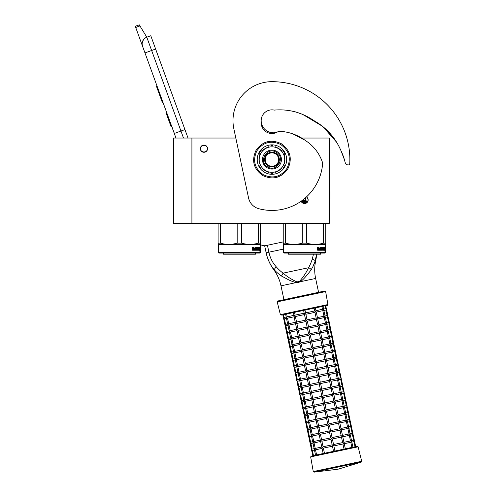 <?xml version="1.0" encoding="UTF-8"?>
<svg xmlns="http://www.w3.org/2000/svg" width="497" height="497" viewBox="0 0 497 497"><rect width="100%" height="100%" fill="white"/><g stroke="black" fill="none" stroke-linecap="round" stroke-linejoin="round"><path stroke-width="0.75" d="M191.91 138.048L173.496 138.048L173.496 223.327L191.91 223.327L191.91 138.048L235.82 138.048L233.838 128.723L248.556 197.955A14.165 14.165 0 0 0 258.732 208.684A50.856 50.856 0 0 0 322.553 164.606A7.082 7.082 0 0 0 322.106 161.351C318.838 152.567 313.284 145.633 305.444 140.545C297.535 134.811 288.813 131.724 279.283 131.276L279.283 131.276A2.833 2.833 0 0 0 277.866 131.736A10.766 10.766 0 0 1 261.18 122.747L261.18 120.622A12.183 12.183 0 0 0 277.015 132.245M191.91 223.327L329.318 223.327L329.318 138.048L300.946 138.048M306.481 196.911A3.609 3.609 0 0 1 304.524 203.565A3.609 3.609 0 0 1 301.145 201.217L302.002 202.534M203.95 145.056A3.609 3.609 0 0 0 200.341 148.671A3.609 3.609 0 0 0 203.95 152.281A3.609 3.609 0 0 0 207.56 148.671A3.609 3.609 0 0 0 203.95 145.056M304.089 203.534L304.941 203.54M307.854 201.353L308.14 199.949M308.134 199.788L307.059 197.371M183.499 138.048L180.951 131.04L174.292 133.463L175.963 138.048L142.558 46.271A7.082 7.082 0 0 1 146.795 37.194L150.784 35.741L188.021 138.048M135.718 27.472L135.29 26.304L139.284 24.85L139.943 25.937L135.718 27.472L142.558 46.271L142.148 44.308M171.937 126.778L174.36 133.438M142.142 43.481L142.546 41.475M142.589 41.35L144.043 39.008M144.093 38.959L145.621 37.747M139.943 25.937L146.795 37.194L150.784 35.741M157.095 86.205L156.493 86.422L158.071 90.758L158.673 90.535M161.6 98.586L161.003 98.804L158.071 90.758M163.066 102.606L162.463 102.823L161.003 98.804M157.251 86.627L156.648 86.845M166.787 112.825L166.122 113.067L170.962 126.381L171.633 126.139M207.348 148.671C207.56 144.285 200.341 144.285 200.552 148.671C200.341 153.057 207.56 153.057 207.348 148.671M218.469 252.65L260.26 252.65L259.832 253.072L218.897 253.072L218.469 252.65L218.469 244.574L218.115 243.139L218.115 244.369M260.26 252.65L260.614 243.139L258.421 243.139C252.799 244.766 247.177 244.766 241.554 243.139L237.175 243.139C231.552 244.766 225.93 244.766 220.308 243.139L218.115 243.139L218.115 223.327M260.614 244.021L260.614 244.369M260.614 223.327L260.614 243.139M258.421 223.327L258.421 243.139M241.554 223.327L241.554 243.139M237.175 223.327L237.175 243.139M220.308 223.327L220.308 243.139M260.26 244.574L218.469 244.574M259.751 248.413L259.651 249.376L259.235 249.376L259.931 249.376L260.03 248.413L259.925 249.277L259.217 249.277L259.03 250.239L259.03 248.438L259.515 247.537L259.372 248.413L260.012 248.413L259.645 249.277M260.03 248.413L260.03 250.227L259.751 249.376M259.558 250.239L259.067 250.239L259.832 250.239L259.72 251.134L260.03 250.227M259.235 249.376L259.067 250.239M253.781 247.972L253.52 250.239L252.544 250.239L253.712 250.239L253.781 247.972L254.843 247.972L254.899 248.668L254.222 248.668L254.222 249.19L254.688 249.19M254.688 248.668L254.222 248.668M254.632 249.718L254.035 249.718L254.843 249.718L254.899 249.19L254.222 249.19M256.8 250.239L254.035 250.239L256.8 250.239M258.651 249.718L258.57 250.239L257.458 250.239L257.347 248.059L256.508 247.972L256.508 248.668L257.154 248.885L256.912 250.022M257.154 248.885L257.154 250.022M256.272 247.972L256.272 248.668M258.918 247.45L258.838 250.239L257.458 250.239M258.651 248.668L258.651 249.19M258.72 247.45L258.459 249.19M258.136 247.45L258.136 249.718L258.688 249.718L258.72 249.19L258.229 249.19M257.881 248.668L257.881 249.19M257.9 247.45L257.9 248.668L257.347 248.668M257.322 247.668L256.272 247.45L257.458 247.45L257.322 247.978M257.57 247.668L257.57 248.668M255.936 249.718L255.607 247.45L255.936 247.45L255.936 249.718L256.868 249.631L256.141 248.972L256.272 247.45M255.607 247.45L255.607 249.718L255.054 249.718L255.054 247.668L255.272 249.718M253.557 247.45L253.389 248.668L252.787 248.668L252.358 247.45L252.544 250.239M252.358 247.45L252.793 247.45L252.973 248.668M254.035 249.718L254.035 250.239M257.862 249.718L257.57 249.19L257.9 249.19L257.645 249.631M252.861 249.718L253.389 249.718L253.389 249.19L252.793 249.19L252.861 249.718M252.793 249.19L252.681 249.718M256.582 249.19L256.272 249.19M255.446 253.072L255.446 254.203L223.283 254.203L223.283 253.072M307.954 201.092L303.3 200.508L303.3 199.62M301.449 200.999L303.3 200.508M307.711 201.652L301.337 201.652M305.667 200.508L305.667 197.644M283.588 252.65L325.38 252.65L324.951 253.072L284.017 253.072L283.588 252.65L283.588 244.574L283.234 243.139L283.234 244.369M325.38 252.65L325.734 243.139L323.541 243.139C317.918 244.766 312.296 244.766 306.674 243.139L302.294 243.139C296.672 244.766 291.049 244.766 285.427 243.139L283.234 243.139L283.234 223.327M325.734 244.021L325.734 244.369M325.734 223.327L325.734 243.139M323.541 223.327L323.541 243.139M306.674 223.327L306.674 243.139M302.294 223.327L302.294 243.139M285.427 223.327L285.427 243.139M305.239 203.49L303.816 203.49M325.38 244.574L283.588 244.574M324.852 248.413L324.765 249.277M324.237 248.289L324.634 247.537L324.15 249.277M324.491 248.413L325.131 248.413L325.044 249.277L324.336 249.277M324.87 249.376L324.864 250.239M325.131 248.413L324.771 249.376L324.355 249.376L324.187 250.239L324.678 250.239M324.87 250.227L325.15 248.413L325.05 249.376L324.355 249.376M325.15 250.227L324.839 251.134L324.951 250.239L324.187 250.239M318.9 247.972L318.639 250.239L317.664 250.239L318.832 250.239L318.9 247.972L319.962 247.972L320.018 248.668L319.341 248.668L319.341 249.19L319.807 249.19M319.807 248.668L319.341 248.668M319.751 249.718L319.149 249.718L319.962 249.718L320.018 249.19L319.341 249.19M321.919 250.239L319.149 250.239L321.919 250.239M323.771 249.718L323.69 250.239L322.578 250.239L322.466 248.059L321.627 247.972L321.627 248.668L322.273 248.885L322.031 250.022M322.273 248.885L322.273 250.022M321.391 247.972L321.391 248.668M324.038 247.45L323.957 250.239L322.578 250.239M323.771 248.668L323.771 249.19M323.839 247.45L323.578 249.19M323.255 247.45L323.255 249.718L323.808 249.718L323.839 249.19L323.348 249.19M323.255 249.718L322.764 249.631M323 248.668L323 249.19M323.019 247.45L323.019 248.668L322.466 248.668M322.441 247.668L321.391 247.45L322.578 247.45L322.441 247.978M322.69 247.668L322.69 248.668M321.056 249.718L320.727 247.45L321.056 247.45L321.056 249.718L321.988 249.631L321.261 248.972L321.391 247.45M320.727 247.45L320.727 249.718L320.174 249.718L320.174 247.668L320.391 249.718M318.676 247.45L318.509 248.668L317.906 248.668L317.477 247.45L317.664 250.239M317.477 247.45L317.912 247.45L318.092 248.668M319.149 249.718L319.149 250.239M322.982 249.718L322.69 249.19L322.982 249.718M317.981 249.718L318.509 249.718L318.509 249.19L317.912 249.19L317.981 249.718M317.912 249.19L317.8 249.718M321.702 249.19L321.391 249.19M320.559 253.072L320.559 254.203L288.403 254.203L288.403 253.072M341.079 150.908L344.378 159.58L341.085 150.926M335.804 140.993L330.524 133.954M329.846 133.184L326.802 130.021M312.104 119.653L310.557 118.802M303.878 115.211L305.972 116.286L303.86 115.205M344.378 159.58L345.266 162.811A2.833 2.833 0 0 0 347.801 164.88L348.242 164.911A1.416 1.416 0 0 0 349.758 163.575A77.911 77.911 0 0 0 271.946 81.67A38.959 38.959 0 0 0 233.838 128.723M308.19 117.491L315.228 121.349M324.696 128.083L335.711 140.844M274.319 110.123A10.766 10.766 0 0 0 261.18 120.622A10.766 10.766 0 0 1 273.884 110.036A2.833 2.833 0 0 0 274.785 110.054C288.925 108.942 302.021 112.496 314.085 120.715C326.529 127.723 335.562 137.874 341.184 151.169A56.938 56.938 0 0 1 344.266 159.164M260.422 244.481A7.082 7.082 0 0 0 265.92 245.58L283.234 241.902M278.674 159.58A6.728 6.728 0 0 0 271.946 152.852A6.728 6.728 0 0 0 265.218 159.58A6.728 6.728 0 0 0 271.946 166.309A6.728 6.728 0 0 0 278.674 159.58M271.946 167.017C267.429 166.576 264.951 164.097 264.51 159.58C264.951 155.064 267.429 152.585 271.946 152.144C276.462 152.585 278.941 155.064 279.382 159.58C278.941 164.097 276.462 166.576 271.946 167.017M283.588 249.065L266.15 252.774L264.652 245.729L266.15 252.774A43.873 43.873 0 0 0 273.735 269.672L274.189 269.567C275.394 271.238 277.823 273.387 281.476 276.028L288.341 279.668C290.024 280.6 295.088 282.569 296.429 282.544L298.38 282.476L300.194 281.743C303.884 279.606 309.929 271.511 311.203 269.709C313.47 265.808 314.812 262.857 315.235 260.85L316.546 254.203M273.518 268.784L273.039 268.2M266.783 255.365L266.181 252.936M266.15 252.774C266.982 257.558 270.511 265.988 274.195 269.573L276.152 266.703C278.587 269.455 280.917 271.598 283.135 273.139L281.476 276.028M296.579 281.768L298.237 281.799L299.747 281.091C303.537 276.748 306.463 272.294 308.519 267.74L283.135 273.139C286.856 276.456 291.341 279.333 296.579 281.768L296.429 282.544L280.991 285.825A41.928 41.928 0 0 0 273.735 269.672M325.634 291.565L277.189 301.865L280.376 314.651L327.921 304.549L325.634 291.565L324.789 290.993L318.577 292.317L315.632 278.457A41.928 41.928 0 0 1 315.688 260.757A43.873 43.873 0 0 0 316.62 254.203M315.117 261.186L312.545 267.541M316.266 256.495L316.042 257.738M315.868 258.527L315.645 259.44M313.452 254.203L312.278 259.03C311.172 262.528 309.917 265.435 308.519 267.74A2.82 1.516 30.5 0 1 311.203 269.709M267.429 245.257L268.902 252.184C270.126 257.918 272.542 262.758 276.152 266.703M351.205 440.777L351.503 442.162L351.609 441.411L351.503 442.162L351.609 441.411L350.795 442.311L344.241 443.703M355.02 446.772L353.926 441.647L351.845 442.088M351.553 440.702L353.647 440.255L354.485 440.802L353.939 441.64M333.555 444.529L332.375 438.981L331.536 438.441L332.077 437.596L341.172 435.664L342.744 436.677L343.967 442.417L342.942 443.976L344.03 449.108L334.935 451.04L333.847 445.915L333.009 445.368L333.555 444.529L342.65 442.591L344.216 443.604L345.328 448.828L351.888 447.437L350.795 442.311M314.806 449.959L314.607 449.518M314.39 449.679L315.552 455.159L312.768 455.749L311.619 450.152M314.464 450.033L312.371 450.475L311.532 449.934L312.371 450.475L311.532 449.934L312.073 449.089L311.532 449.934L310.147 443.225M334.935 451.04L333.549 451.332L332.462 446.207L323.367 448.139L322.267 447.648L322.05 448.319L323.162 453.544L316.601 454.935L315.508 449.81L314.408 449.319L314.514 448.574L314.408 449.319L314.514 448.574L314.408 449.319L315.204 448.424L321.776 447.033M332.17 444.821L330.99 439.28L321.894 441.212L320.795 440.721L320.577 441.392L321.795 447.126L322.267 447.648L323.069 446.753L332.17 444.821L333.009 445.368L332.462 446.207M349.733 433.844L350.025 435.229L350.137 434.484L350.025 435.229L350.137 434.484L349.335 435.378L342.768 436.776M353.634 440.261L352.454 434.713L350.373 435.161M355.722 446.623L354.318 440.479M350.081 433.775L352.174 433.328L353.013 433.875L352.466 434.713M343.943 442.318L350.515 440.92L349.323 435.378M350.515 440.92L351.609 441.411M313.334 443.032L313.129 442.585M342.644 442.591L341.47 437.049L332.375 438.981M332.077 437.596L330.903 432.055L330.064 431.508L330.604 430.669L339.699 428.737L341.271 429.75L342.495 435.49L341.476 437.049M312.992 443.107L310.911 443.548L310.06 443.001L310.898 443.548L310.06 443.001L310.6 442.162L310.06 443.001L308.674 436.291M330.691 437.894L329.517 432.353L320.422 434.285L319.322 433.794L319.105 434.459L320.323 440.199L320.795 440.721L321.596 439.826L330.691 437.894L331.536 438.441L330.99 439.28M320.596 441.485L314.036 442.883L312.936 442.392L313.042 441.647L312.936 442.392L313.042 441.647L312.936 442.392L313.731 441.498L320.304 440.1M348.26 426.917L348.552 428.302L348.664 427.557L348.552 428.302L348.664 427.557L347.863 428.451L341.296 429.849M348.608 426.842L350.702 426.401L351.541 426.948L350.994 427.787L348.9 428.228M352.162 433.328L350.981 427.787M354.485 440.802L352.845 433.552M342.47 435.391L349.031 433.993L350.137 434.484M349.031 433.993L347.85 428.451M311.861 436.105L311.656 435.658M341.172 435.664L339.998 430.122L330.903 432.055M330.604 430.669L329.43 425.128L328.592 424.581L329.132 423.742L338.227 421.81L339.799 422.823L341.023 428.557L340.004 430.122M311.52 436.173L309.426 436.621L308.587 436.074L309.426 436.621L308.587 436.074L309.128 435.235L308.587 436.074L307.202 429.365M329.219 430.967L328.045 425.42L318.95 427.358L317.85 426.867L317.633 427.532L318.85 433.272L319.322 433.794L320.124 432.899L329.219 430.967L330.064 431.508L329.517 432.353M319.124 434.558L312.563 435.956L311.464 435.465L311.569 434.72L311.464 435.465L311.569 434.72L311.464 435.465L312.259 434.571L318.832 433.173M346.788 419.99L347.08 421.375L347.192 420.63L347.08 421.375L347.192 420.63L346.39 421.524L339.824 422.922M350.689 426.401L349.509 420.86L347.428 421.301M353.013 433.875L351.373 426.625M347.136 419.915L349.223 419.474L350.068 420.015L349.521 420.86M340.998 428.464L347.571 427.066L346.378 421.524M347.571 427.066L348.664 427.557M310.389 429.172L310.184 428.731M339.699 428.737L338.525 423.195L329.43 425.128M329.132 423.742L327.958 418.201L327.119 417.654L327.66 416.815L336.755 414.883L338.327 415.896L339.55 421.63L338.532 423.195M310.041 429.246L307.966 429.688L307.115 429.147L307.954 429.694L307.115 429.147L307.655 428.308L307.115 429.147L305.73 422.438M327.747 424.034L326.572 418.493L317.471 420.431L316.378 419.934L316.16 420.605L317.378 426.345L317.85 426.867L318.652 425.972L327.747 424.034L328.592 424.581L328.045 425.42M317.651 427.631L311.091 429.023L309.991 428.538L310.097 427.787L309.991 428.538L310.097 427.787L309.991 428.538L310.799 427.637L317.359 426.246M345.316 413.063L345.608 414.448L345.713 413.703L345.608 414.448L345.713 413.703L344.918 414.597L338.351 415.989M345.663 412.988L347.751 412.541L348.596 413.088L348.037 413.933L345.955 414.374M349.217 419.474L348.037 413.933M351.541 426.948L349.9 419.698M339.526 421.531L346.092 420.139L344.906 414.597M346.092 420.139L347.192 420.63M308.917 422.245L308.712 421.804M338.227 421.81L337.053 416.269L327.958 418.201M327.66 416.815L326.486 411.274L325.647 410.727L326.187 409.888L335.289 407.95L336.854 408.963L338.078 414.703L337.053 416.269M308.569 422.32L306.494 422.761L305.643 422.22L306.481 422.767L305.643 422.22L306.183 421.381L305.643 422.22L304.257 415.511M326.274 417.107L325.1 411.566L316.005 413.498L314.905 413.007L314.688 413.678L315.906 419.418L316.378 419.934L317.179 419.046L326.274 417.107L327.119 417.654L326.572 418.493M316.179 420.704L309.612 422.102L308.519 421.605L308.625 420.86L308.519 421.605L308.625 420.86L308.519 421.605L309.314 420.717L315.887 419.319M343.843 406.136L344.135 407.521L344.241 406.776L344.135 407.521L344.241 406.776L343.433 407.67L336.879 409.062M347.745 412.547L346.564 407.006L344.483 407.447M350.068 420.015L348.428 412.771M344.191 406.061L346.279 405.614L347.123 406.161L346.577 407M338.053 414.604L344.62 413.212L343.433 407.67M344.62 413.212L345.713 413.703M307.444 415.318L307.239 414.877M336.755 414.883L335.581 409.342L326.486 411.274M324.715 402.955L333.81 401.023L334.91 401.514L335.382 402.036L336.599 407.776L335.581 409.335M307.096 415.393L305.009 415.834L304.164 415.293L305.009 415.834L304.164 415.293L304.711 414.455L304.164 415.293L302.779 408.584M324.802 410.18L323.628 404.639L314.533 406.571L313.433 406.08L313.216 406.751L314.433 412.485L314.905 413.007L315.707 412.112L324.802 410.18L325.647 410.727L325.1 411.566M314.707 413.777L308.146 415.169L307.047 414.678L307.152 413.933L307.047 414.678L307.152 413.933L307.047 414.678L307.842 413.784L314.415 412.392M342.371 399.209L342.663 400.588L342.768 399.843L342.663 400.588L342.768 399.843L341.961 400.744L335.4 402.135M346.272 405.62L345.092 400.073L343.011 400.52M348.596 413.088L346.956 405.838M342.719 399.134L344.806 398.687L345.651 399.234L345.104 400.073M336.581 407.677L343.147 406.279L344.241 406.776M343.141 406.285L341.961 400.744M305.972 408.391L305.767 407.944M335.282 407.956L334.102 402.408L325.013 404.347L324.168 403.8L323.628 404.639M323.33 403.253L322.155 397.712L313.06 399.644L311.961 399.153L311.743 399.824L312.961 405.558L313.433 406.08L314.234 405.185L323.33 403.253L324.168 403.8L324.715 402.961L323.541 397.414L322.696 396.873L323.243 396.028L332.338 394.096L333.909 395.109L335.127 400.849L334.108 402.408M305.624 408.466L303.549 408.907L302.692 408.366L303.537 408.907L302.692 408.366L303.238 407.521L302.692 408.366L301.306 401.651M326.187 409.888L325.013 404.341M313.234 406.844L306.674 408.242L305.574 407.751L305.68 407.006L305.574 407.751L305.68 407.006L305.574 407.751L306.369 406.857L312.936 405.459M340.899 392.276L341.19 393.661L341.296 392.916L341.19 393.661L341.296 392.916L340.501 393.81L333.928 395.208M341.246 392.201L343.334 391.76L344.179 392.307L343.632 393.146L341.538 393.587M344.794 398.687L343.62 393.146M347.123 406.161L345.483 398.911M335.108 400.75L341.675 399.352L342.768 399.843M341.669 399.358L340.488 393.81M304.499 401.464L304.294 401.017M323.243 396.028L322.068 390.487L321.224 389.94L321.77 389.101L330.865 387.169L332.437 388.182L333.655 393.916L332.636 395.482L323.541 397.414M333.81 401.023L332.63 395.482M304.152 401.539L302.064 401.98L301.219 401.433L302.064 401.98L301.219 401.433L301.766 400.594L301.219 401.433L299.834 394.724M321.857 396.326L320.683 390.785L311.588 392.717L310.488 392.226L310.265 392.891L311.489 398.631L311.961 399.153L312.762 398.259L321.857 396.326L322.696 396.873L322.155 397.712M311.762 399.917L305.201 401.315L304.102 400.824L304.207 400.079L304.102 400.824L304.207 400.079L304.102 400.824L304.897 399.93L311.464 398.532M339.426 385.349L339.718 386.734L339.824 385.989L339.718 386.734L339.824 385.989L339.029 386.883L332.456 388.281M343.321 391.76L342.147 386.219L340.066 386.66M345.651 399.234L344.011 391.984M339.774 385.274L341.861 384.833L342.7 385.38L342.16 386.219M333.636 393.823L340.203 392.425L339.016 386.883M340.203 392.425L341.296 392.916M303.027 394.537L302.822 394.09M332.338 394.096L331.157 388.555L322.068 390.487M321.77 389.101L320.596 383.56L319.751 383.013L320.298 382.174L329.393 380.242L330.965 381.255L332.182 386.989L331.164 388.555M302.679 394.606L300.598 395.053L299.747 394.506L300.592 395.053L299.747 394.506L300.294 393.667L299.747 394.506L298.362 387.797M320.385 389.399L319.211 383.852L310.109 385.79L309.016 385.299L308.792 385.964L310.016 391.704L310.488 392.226L311.29 391.332L320.385 389.399L321.224 389.94L320.683 390.785M310.29 392.99L303.723 394.388L302.63 393.897L302.735 393.152L302.63 393.897L302.735 393.152L302.63 393.897L303.437 392.997L309.991 391.605M337.954 378.422L338.246 379.807L338.351 379.062L338.246 379.807L338.351 379.062L337.556 379.957L330.983 381.348M338.302 378.347L340.389 377.906L341.228 378.447L340.687 379.292L338.594 379.733M341.849 384.833L340.675 379.292M344.179 392.307L342.539 385.057M332.164 386.896L338.73 385.498L337.544 379.957M338.73 385.498L339.824 385.989M301.555 387.604L301.35 387.163M330.865 387.169L329.685 381.628L320.596 383.56M320.298 382.174L319.124 376.633L318.279 376.086L318.826 375.247L327.927 373.309L329.492 374.322L330.71 380.062L329.691 381.628M301.207 387.679L299.126 388.12L298.275 387.579L299.119 388.126L298.275 387.579L298.821 386.741L298.275 387.579L296.889 380.87M318.912 382.466L317.738 376.925L308.643 378.857L307.544 378.366L307.32 379.037L308.544 384.777L309.016 385.299L309.811 384.405L318.912 382.466L319.751 383.013L319.211 383.852M308.817 386.063L302.244 387.461L301.151 386.97L301.263 386.219L301.151 386.97L301.263 386.219L301.151 386.97L301.952 386.076L308.519 384.678M336.481 371.495L336.773 372.88L336.879 372.135L336.773 372.88L336.879 372.135L336.071 373.03L329.511 374.421M336.823 371.421L338.917 370.973L339.755 371.52L339.202 372.365L337.121 372.806M340.377 377.906L339.202 372.365M342.7 385.38L341.066 378.13M330.691 379.963L337.258 378.571L336.071 373.03M337.258 378.571L338.351 379.062M300.082 380.677L299.884 380.236M329.393 380.242L328.213 374.701L319.124 376.633M318.826 375.247L317.645 369.706L316.806 369.159L317.353 368.32L326.448 366.382L328.02 367.395L329.238 373.135L328.219 374.695M299.734 380.752L297.653 381.193L296.802 380.652L297.641 381.199L296.802 380.652L297.349 379.814L296.802 380.652L295.417 373.943M317.44 375.539L316.26 369.998L307.171 371.93L306.071 371.439L305.848 372.11L307.071 377.844L307.544 378.366L308.345 377.471L317.44 375.539L318.279 376.086L317.738 376.925M307.345 379.136L300.784 380.528L299.679 380.037L299.79 379.292L299.679 380.037L299.79 379.292L299.679 380.037L300.48 379.143L307.047 377.751M335.009 364.568L335.301 365.954L335.407 365.202L335.301 365.954L335.407 365.202L334.599 366.103L328.039 367.494M335.351 364.494L337.444 364.046L338.283 364.593L337.73 365.438L335.649 365.879M338.904 370.979L337.73 365.438M341.228 378.447L339.594 371.197M329.219 373.036L335.786 371.638L334.599 366.103M335.786 371.638L336.879 372.135M298.61 373.75L298.405 373.303M327.921 373.315L326.74 367.768L317.651 369.706M317.353 368.32L316.173 362.773L315.334 362.232L315.881 361.387L324.976 359.455L326.548 360.468L327.765 366.208L326.746 367.768M298.262 373.825L296.181 374.266L295.33 373.725L296.169 374.266L295.33 373.725L295.877 372.88L295.33 373.725L293.944 367.01M315.968 368.612L314.787 363.071L305.698 365.003L304.599 364.512L304.375 365.183L305.599 370.917L306.071 371.439L306.866 370.545L315.968 368.612L316.806 369.159L316.26 369.998M305.872 372.21L299.312 373.601L298.206 373.11L298.318 372.365L298.206 373.11L298.318 372.365L298.206 373.11L299.008 372.216L305.574 370.824M333.537 357.635L333.829 359.02L333.934 358.275L333.829 359.02L333.934 358.275L333.139 359.169L326.566 360.567M333.878 357.567L335.972 357.119L336.811 357.666L336.27 358.505L334.177 358.952M337.432 364.053L336.258 358.505M339.755 371.52L338.122 364.27M327.747 366.109L334.313 364.711L335.407 365.202M334.307 364.717L333.127 359.169M297.138 366.823L296.933 366.376M315.881 361.387L314.7 355.846L313.862 355.299L314.408 354.46L323.504 352.528L325.075 353.541L326.293 359.281L325.274 360.841L316.173 362.773M326.448 366.382L325.268 360.841M296.79 366.898L294.696 367.339L293.857 366.792L294.696 367.339L293.857 366.792L294.404 365.954L293.857 366.792L292.472 360.083M314.495 361.686L313.315 356.144L304.226 358.076L303.127 357.585L302.903 358.25L304.127 363.99L304.599 364.512L305.394 363.618L314.495 361.686L315.334 362.232L314.787 363.071M304.4 365.276L297.84 366.674L296.734 366.183L296.839 365.438L296.734 366.183L296.839 365.438L296.734 366.183L297.535 365.289L304.102 363.891M332.064 350.708L332.356 352.093L332.462 351.348L332.356 352.093L332.462 351.348L331.661 352.243L325.094 353.64M335.96 357.119L334.785 351.578L332.704 352.019M338.283 364.593L336.649 357.343M332.406 350.633L334.5 350.192L335.338 350.739L334.792 351.578M326.274 359.182L332.841 357.784L331.654 352.243M332.841 357.784L333.934 358.275M295.665 359.896L295.46 359.449M324.976 359.455L323.796 353.914L314.7 355.846M314.408 354.46L313.228 348.919L312.389 348.372L312.936 347.533L322.031 345.601L323.603 346.614L324.821 352.348L323.802 353.914M295.317 359.965L293.236 360.412L292.385 359.865L293.224 360.412L292.385 359.865L292.932 359.027L292.385 359.865L291 353.156M313.023 354.759L311.843 349.211L302.754 351.149L301.654 350.658L301.43 351.323L302.654 357.063L303.127 357.585L303.922 356.691L313.023 354.759L313.862 355.299L313.315 356.144M302.928 358.349L296.367 359.747L295.261 359.256L295.367 358.511L295.261 359.256L295.367 358.511L295.261 359.256L296.063 358.362L302.63 356.964M330.592 343.781L330.884 345.166L330.99 344.421L330.884 345.166L330.99 344.421L330.188 345.316L323.622 346.707M330.934 343.707L333.027 343.265L333.866 343.806L333.319 344.651L331.232 345.092M334.487 350.192L333.313 344.651M336.811 357.666L335.177 350.416M324.802 352.255L331.356 350.857L332.462 351.348M331.356 350.857L330.182 345.316M294.193 352.963L293.994 352.522M323.504 352.528L322.323 346.987L313.228 348.919M312.936 347.533L311.756 341.992L310.917 341.445L311.464 340.607L320.559 338.674L322.131 339.687L323.348 345.421L322.329 346.987M293.845 353.038L291.751 353.485L290.913 352.938L291.751 353.485L290.913 352.938L291.459 352.1L290.913 352.938L289.527 346.229M311.551 347.825L310.37 342.284L301.275 344.222L300.182 343.725L299.958 344.396L301.182 350.137L301.654 350.658L302.449 349.764L311.551 347.825L312.389 348.372L311.843 349.211M301.455 351.422L294.883 352.82L293.789 352.33L293.895 351.578L293.789 352.33L293.895 351.578L293.789 352.33L294.591 351.435L301.157 350.037M329.12 336.854L329.412 338.24L329.517 337.494L329.412 338.24L329.517 337.494L328.716 338.389L322.149 339.78M333.015 343.265L331.841 337.724L329.759 338.165M335.338 350.739L333.704 343.489M329.461 336.78L331.555 336.332L332.394 336.879L331.847 337.718M323.33 345.322L329.896 343.93L328.71 338.389M329.896 343.93L330.99 344.421M292.721 346.036L292.516 345.595M311.464 340.607L310.283 335.065L309.445 334.518L309.991 333.68L319.093 331.741L320.658 332.754L321.876 338.494L320.851 340.06L311.756 341.992M322.031 345.601L320.851 340.06M292.373 346.111L290.291 346.552L289.44 346.011L290.279 346.558L289.44 346.011L289.987 345.173L289.44 346.011L288.055 339.302M310.078 340.899L308.898 335.357L299.809 337.289L298.709 336.798L298.486 337.469L299.703 343.21L300.182 343.725L300.983 342.831L310.078 340.899L310.917 341.445L310.37 342.284M299.983 344.496L293.423 345.887L292.317 345.396L292.422 344.651L292.317 345.396L292.422 344.651L292.317 345.396L293.124 344.502L299.685 343.11M327.641 329.927L327.939 331.313L328.045 330.561L327.939 331.313L328.045 330.561L327.237 331.462L320.677 332.853M327.989 329.853L330.083 329.405L330.921 329.952L330.362 330.797L328.287 331.238M331.542 336.339L330.362 330.797M333.866 343.806L332.232 336.556M321.857 338.395L328.424 337.003L327.237 331.462M328.424 337.003L329.517 337.494M291.248 339.109L291.043 338.668M309.991 333.68L308.811 328.132L307.972 327.591L308.519 326.746L317.614 324.814L319.186 325.827L320.403 331.567L319.378 333.133L310.283 335.065M320.559 338.674L319.378 333.133M290.9 339.184L288.819 339.625L287.968 339.084L288.807 339.625L287.968 339.084L288.515 338.24L287.968 339.084L286.583 332.375M308.606 333.972L307.426 328.43L298.33 330.362L297.237 329.871L297.013 330.542L298.231 336.276L298.709 336.798L299.505 335.904L308.606 333.972L309.445 334.518L308.898 335.357M298.511 337.569L291.95 338.96L290.844 338.469L290.95 337.724L290.844 338.469L290.95 337.724L290.844 338.469L291.646 337.575L298.212 336.183M326.169 322.994L326.467 324.379L326.572 323.634L326.467 324.379L326.572 323.634L325.765 324.535L319.204 325.926M330.07 329.412L328.89 323.864L326.815 324.311M332.394 336.879L330.76 329.629M326.517 322.926L328.61 322.478L329.449 323.025L328.902 323.864M320.385 331.468L326.951 330.07L328.045 330.561M326.939 330.076L325.765 324.535M289.776 332.182L289.571 331.741M308.519 326.746L307.339 321.205L306.5 320.658L307.047 319.819L316.142 317.887L317.713 318.9L318.931 324.64L317.912 326.2L308.811 328.132M319.086 331.748L317.906 326.2M289.428 332.257L287.334 332.698L286.496 332.151L287.334 332.698L286.496 332.151L287.042 331.313L286.496 332.151L285.11 325.442M307.134 327.045L305.953 321.503L296.858 323.435L295.758 322.944L295.541 323.615L296.759 329.349L297.237 329.871L298.032 328.977L307.134 327.045L307.972 327.591L307.426 328.43M297.032 330.635L290.478 332.033L289.372 331.542L289.478 330.797L289.372 331.542L289.478 330.797L289.372 331.542L290.173 330.648L296.74 329.25M288.303 325.255L288.098 324.808M324.696 316.067L324.995 317.453M328.598 322.478L327.417 316.937L325.342 317.378M330.921 329.952L329.287 322.702M325.044 315.993L327.138 315.552L327.977 316.098L327.43 316.937M318.912 324.541L325.479 323.143L324.292 317.602L317.732 318.999M325.479 323.143L326.572 323.634M317.44 317.614L323.994 316.216L325.1 316.707L324.299 317.602M317.614 324.814L316.434 319.273L307.339 321.205M307.047 319.819L305.866 314.278L305.028 313.731L305.574 312.893L314.669 310.96L316.241 311.973L317.459 317.707L316.44 319.273M287.956 325.33L285.874 325.771L285.023 325.224L285.862 325.771L285.023 325.224L285.57 324.386L285.023 325.224L283.638 318.515M305.661 320.118L304.481 314.57L295.386 316.508L294.286 316.017L294.069 316.682L295.286 322.423L295.758 322.944L296.56 322.05L305.661 320.118L306.5 320.658L305.953 321.503M295.56 323.709L289.005 325.106L287.9 324.616L288.005 323.87L287.9 324.616L288.005 323.87L287.9 324.616L288.701 323.721L295.268 322.323M286.483 318.397L284.39 318.844L283.551 318.297L284.39 318.844L283.551 318.297L284.098 317.459L283.551 318.297L282.812 314.837L283.507 314.688L284.11 317.459L286.185 317.011M286.831 318.322L286.626 317.881M323.224 309.14L323.522 310.526L323.628 309.78L323.522 310.526L323.628 309.78L322.826 310.675L316.26 312.073M323.572 309.066L325.665 308.625L326.504 309.165L325.957 310.01L323.87 310.451M327.125 315.552L325.945 310.01M329.449 323.025L327.815 315.775M323.994 316.216L322.82 310.675M316.142 317.887L314.961 312.346L305.866 314.278M315.378 307.91L315.986 310.78L314.968 312.346M327.921 304.549L327.374 305.363L303.599 310.414L304.189 313.191L305.028 313.731L304.481 314.57M294.087 316.782L287.521 318.179L286.427 317.689L287.235 316.788L293.795 315.396M286.533 316.943L286.427 317.689L286.533 316.943M287.235 316.788L286.645 314.017L285.601 314.241L286.26 317.366M325.653 308.625L325.063 305.854L325.771 305.705L326.336 308.848M315.968 310.687L322.534 309.289L321.932 306.519M322.534 309.289L323.628 309.78M314.669 310.96L314.079 308.19M305.574 312.893L304.984 310.122M294.504 312.352L295.094 315.123L294.286 316.017L293.205 312.625L286.645 314.017M324.789 290.993L277.724 301.002L277.189 301.865M304.288 310.271L282.812 314.837M295.094 315.123L304.189 313.185M295.386 316.508L296.566 322.05M288.701 323.721L287.533 318.173M285.57 324.386L284.402 318.844M285.582 324.386L287.657 323.945M289.005 325.106L290.18 330.648M296.858 323.435L298.038 328.977M289.136 330.872L287.055 331.313L285.874 325.771M290.478 332.033L291.652 337.575M298.33 330.362L299.511 335.904M288.515 338.24L287.347 332.698M288.527 338.24L290.608 337.798M299.809 337.289L300.983 342.831M293.124 344.502L291.95 338.96M292.081 344.725L290 345.166L288.819 339.625M293.423 345.887L294.603 351.429M302.449 349.764L301.281 344.216M293.553 351.652L291.472 352.093L290.291 346.552M296.075 358.362L294.895 352.814M303.922 356.691L302.754 351.149M292.932 359.027L291.764 353.479M292.944 359.027L295.025 358.579M296.367 359.747L297.548 365.289M304.226 358.076L305.4 363.618M296.498 365.512L294.417 365.954L293.236 360.412M297.84 366.674L299.02 372.216M305.698 365.003L306.873 370.545M295.877 372.88L294.709 367.339M295.889 372.88L297.97 372.439M307.171 371.93L308.345 377.471M300.492 379.143L299.312 373.601M299.442 379.366L297.361 379.807L296.181 374.266M300.784 380.528L301.965 386.07M308.643 378.857L309.817 384.398M300.915 386.293L298.834 386.734L297.653 381.193M303.437 392.997L302.257 387.455M311.29 391.332L310.116 385.784M300.294 393.667L299.126 388.12M300.306 393.667L302.387 393.22M311.588 392.717L312.762 398.259M304.897 399.93L303.729 394.382M303.86 400.153L301.778 400.594L300.598 395.053M305.201 401.315L306.382 406.857M313.06 399.644L314.241 405.185M303.238 407.521L302.07 401.98M303.251 407.521L305.332 407.08M306.674 408.242L307.854 413.784M314.533 406.571L315.713 412.112M304.711 414.455L303.549 408.907M304.723 414.448L306.804 414.007M308.146 415.169L309.327 420.711M316.005 413.498L317.185 419.039M306.183 421.381L305.021 415.834M306.195 421.375L308.277 420.934M310.799 427.637L309.619 422.096M318.658 425.972L317.477 420.425M307.655 428.308L306.494 422.761M307.668 428.302L309.749 427.861M311.091 429.023L312.271 434.571M318.95 427.358L320.13 432.899M311.221 434.788L309.14 435.235L307.966 429.688M312.563 435.956L313.744 441.498M320.422 434.285L321.602 439.826M310.6 442.162L309.438 436.621M310.613 442.162L312.694 441.721M314.036 442.883L315.216 448.424M321.894 441.212L323.075 446.753M314.166 448.648L312.085 449.089L310.911 443.548M322.068 448.418L315.502 449.81M323.367 448.139L324.46 453.264L333.549 451.332M342.942 443.976L333.847 445.915M313.47 455.6L312.383 450.475M311.221 456.078L310.668 456.898L358.101 446.815L357.268 446.294L312.768 455.749M336.469 142.043L322.795 126.486L305.09 115.826M299.592 113.316L295.435 111.875M291.938 133.451L304.083 139.775M271.946 81.67A38.959 38.959 0 0 0 232.987 120.622M347.801 164.88L348.242 164.911M260.906 153.206A12.748 12.748 0 0 0 278.32 170.62A12.748 12.748 0 0 0 278.32 148.535L278.32 148.535A12.748 12.748 0 0 0 260.906 153.206M259.198 155.847L259.198 153.405A14.165 14.165 0 0 1 260.223 151.622L262.329 150.411M268.802 146.671L259.198 152.219A14.717 14.717 0 0 1 284.694 152.219A14.717 14.717 0 0 1 264.584 172.322A14.717 14.717 0 0 1 259.198 152.219L259.198 163.32M276.276 147.354A12.965 12.965 0 0 1 280.364 149.715M267.206 167.787A9.474 9.474 0 0 1 263.739 154.84A9.474 9.474 0 0 1 276.686 151.374A9.474 9.474 0 0 1 280.153 164.314A9.474 9.474 0 0 1 267.206 167.787M281.55 150.405L284.694 152.219L284.694 155.834M284.694 163.308L284.694 153.405A14.165 14.165 0 0 0 283.669 151.622L275.077 146.665M284.694 157.22A12.965 12.965 0 0 1 284.694 161.935M275.089 172.484L281.563 168.744M280.364 169.44A12.965 12.965 0 0 1 276.282 171.8M262.341 168.756L268.815 172.49M267.616 171.8A12.965 12.965 0 0 1 263.528 169.44M259.198 161.935A12.965 12.965 0 0 1 259.198 157.22M263.528 149.715A12.965 12.965 0 0 1 267.61 147.354M271.946 144.857L272.971 145.447A14.165 14.165 0 0 0 270.921 145.447L271.946 144.857M284.694 165.756L284.694 166.936L283.669 167.532A14.165 14.165 0 0 0 284.694 165.756M272.971 173.708L271.946 174.298L270.921 173.708A14.165 14.165 0 0 0 272.971 173.708M260.223 167.532L259.198 166.936L259.198 165.756A14.165 14.165 0 0 0 260.223 167.532M267.697 166.936C257.937 161.91 266.964 146.28 276.195 152.219C285.955 157.245 276.928 172.875 267.697 166.936M329.318 209.02L329.741 209.02L329.741 152.355L329.318 152.355M329.896 192.619L329.896 199.061M329.741 188.73L329.896 192.482M184.946 129.587L180.951 131.04L146.795 37.194M144.981 52.924L155.629 49.048M307.221 202.36L301.834 202.36M315.632 278.457L300.194 281.743L299.747 281.091M312.278 259.03L315.688 260.757M298.237 281.799L298.38 282.476M361.71 461.272L313.259 471.572L314.042 472.15L361.226 462.123L361.71 461.272L358.101 446.815M280.662 144.484C289.31 150.672 291.435 158.611 287.042 168.29C280.848 176.944 272.915 179.069 263.23 174.671C254.582 168.483 252.457 160.55 256.85 150.864C263.037 142.21 270.977 140.086 280.662 144.484M329.318 204.764L329.741 204.764M329.318 156.605L329.741 156.605M283.936 299.679L280.991 285.825M352.938 447.213L351.77 441.734M351.627 441.05L350.298 434.807M314.241 448.996L312.917 442.752M350.155 434.123L348.826 427.88M312.768 442.069L311.439 435.826M348.683 427.196L347.353 420.953M311.296 435.142L309.966 428.899M347.21 420.269L345.881 414.02M309.824 428.215L308.494 421.972M345.738 413.342L344.409 407.093M308.351 421.288L307.022 415.038M344.266 406.409L342.936 400.166M306.879 414.355L305.549 408.112M342.793 399.482L341.464 393.239M305.406 407.428L304.077 401.185M341.321 392.555L339.991 386.312M303.934 400.501L302.605 394.258M339.849 385.629L338.519 379.385M302.462 393.574L301.132 387.331M338.376 378.702L337.047 372.452M300.989 386.647L299.66 380.398M336.904 371.768L335.574 365.525M299.517 379.72L298.188 373.471M335.425 364.841L334.102 358.598M298.045 372.787L296.715 366.544M333.953 357.915L332.63 351.671M296.572 365.86L295.243 359.617M332.481 350.988L331.157 344.744M295.1 358.933L293.77 352.69M331.008 344.061L329.685 337.811M293.628 352.006L292.298 345.763M329.536 337.134L328.213 330.884M292.155 345.08L290.826 338.83M328.063 330.201L326.74 323.957M290.683 338.146L289.353 331.903M326.591 323.274L325.268 317.03M289.211 331.219L287.881 324.976M327.977 316.098L326.504 309.165M325.119 316.347L323.796 310.103M287.732 324.292L286.409 318.049M323.646 309.42L322.982 306.295M280.376 314.651L281.209 315.173M310.668 456.898L313.259 471.572M314.042 472.15L338.072 469.199L361.226 462.123M262.739 175.528C272.834 180.144 281.172 177.976 287.744 169.036C292.59 158.742 290.391 150.274 281.153 143.633C271.058 139.017 262.72 141.179 256.141 150.119C251.302 160.419 253.501 168.887 262.739 175.528"/></g></svg>
